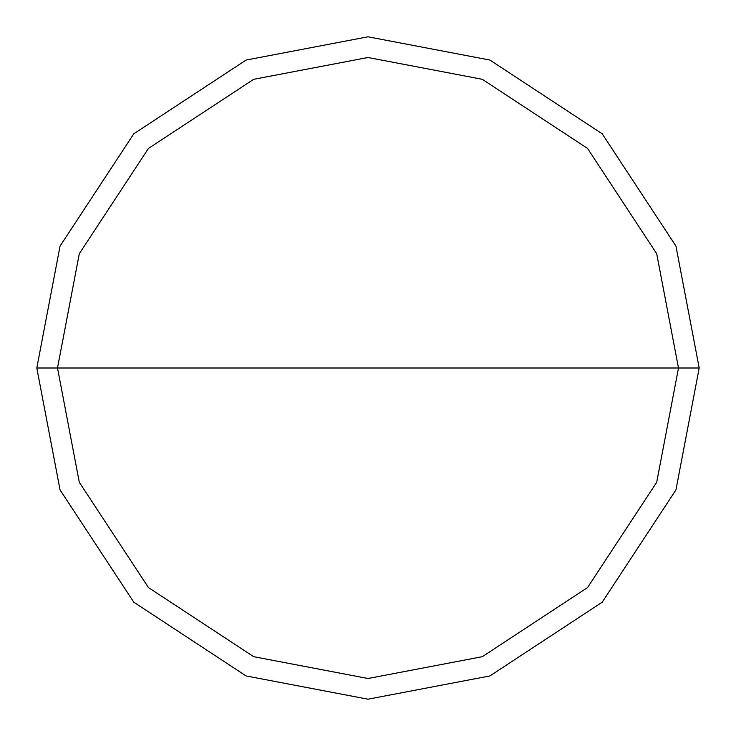 <?xml version="1.0" encoding="UTF-8"?>
<svg xmlns="http://www.w3.org/2000/svg" width="736" height="736" viewBox="0 0 736 736"><rect width="100%" height="100%" fill="white"/><g stroke="black" fill="none" stroke-linecap="round" stroke-linejoin="round"><path stroke-width="1.1" d="M57.5 368L79.304 253.708L148.442 148.442L253.708 79.304L368 57.5L482.292 79.304L587.558 148.442L656.696 253.708L678.5 368L57.5 368L79.304 482.292L148.442 587.558L253.708 656.696L368 678.5L482.292 656.696L587.558 587.558L656.696 482.292L678.5 368L699.2 368L675.942 489.909L602.195 602.195L489.909 675.942L368 699.2L246.091 675.942L133.805 602.195L60.058 489.909L36.8 368L60.058 489.909L133.805 602.195L246.091 675.942L368 699.2L489.909 675.942L602.195 602.195L675.942 489.909L699.2 368L675.942 246.091L602.195 133.805L489.909 60.058L368 36.8L246.091 60.058L133.805 133.805L60.058 246.091L36.8 368L678.5 368L656.696 482.292L587.558 587.558L482.292 656.696L368 678.5L253.708 656.696L148.442 587.558L79.304 482.292L57.5 368L36.8 368L60.058 246.091L133.805 133.805L246.091 60.058L368 36.8L489.909 60.058L602.195 133.805L675.942 246.091L699.2 368L678.5 368L656.696 253.708L587.558 148.442L482.292 79.304L368 57.5L253.708 79.304L148.442 148.442L79.304 253.708L57.5 368"/></g></svg>
